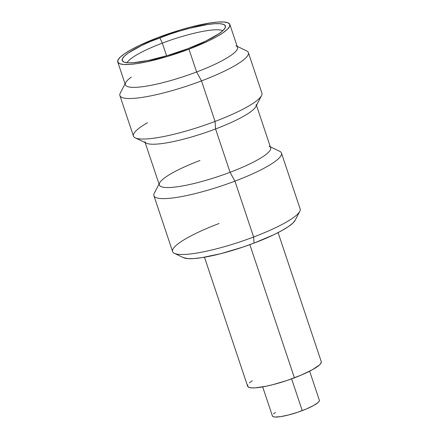 <?xml version="1.0" encoding="UTF-8"?>
<svg xmlns="http://www.w3.org/2000/svg" width="439" height="439" viewBox="0 0 439 439"><rect width="100%" height="100%" fill="white"/><g stroke="black" fill="none" stroke-linecap="round" stroke-linejoin="round"><path stroke-width="0.66" d="M162.32 43.126A51.286 9.274 161.5 0 1 222.836 30.708A51.286 9.274 -18.5 0 0 162.32 43.126L159.84 37.776A54.403 9.839 161.5 0 1 225.432 27.07A54.403 9.839 161.5 0 1 187.766 48.713L167.66 55.506L148.486 60.434L133.165 62.75L127.716 62.793L124.034 62.091L122.267 60.659L122.481 58.563L124.665 55.874L128.737 52.702L141.857 45.404L150.396 41.557L169.816 34.204L179.946 30.982L189.84 28.228L207.422 24.535L214.435 23.739L219.884 23.695L223.566 24.397L225.333 25.83L225.119 27.926L222.935 30.615L218.863 33.787L205.748 41.085L187.766 48.713A54.403 9.839 161.5 0 1 122.832 61.4A54.403 9.839 161.5 0 1 159.84 37.776L162.32 43.126A51.286 9.274 -18.5 0 0 127.096 62.739A51.286 9.274 161.5 0 1 162.32 43.126L166.628 55.813L162.32 43.126M188.973 49.184A59.111 10.69 161.5 0 1 117.745 61.998A59.111 10.69 161.5 0 1 158.627 37.304A59.111 10.69 161.5 0 1 229.855 24.485A59.111 10.69 161.5 0 1 188.973 49.184L196.601 71.991L188.973 49.184L208.509 40.898L216.454 36.81L222.765 32.963L227.188 29.517L229.564 26.598L229.795 24.321L227.874 22.768L223.874 22.005L217.953 22.054L210.33 22.921L191.228 26.927L180.478 29.918L158.627 37.304L139.092 45.59L131.146 49.678L124.841 53.52L120.412 56.971L118.042 59.891L117.811 62.168L119.732 63.721L123.727 64.484L129.653 64.434L137.27 63.567L146.297 61.921L167.127 56.571L188.973 49.184M117.745 61.998L125.373 84.804A59.111 10.69 -18.5 0 0 196.601 71.991A59.111 10.69 161.5 0 1 125.708 82.62A59.111 10.69 161.5 0 1 131.332 77.121M125.06 83.865L120.27 93.079A67.732 12.248 -18.5 0 0 201.506 80.897L196.601 71.991L201.506 80.897A67.732 12.248 161.5 0 1 119.891 95.581L133.456 136.117A67.732 12.248 -18.5 0 0 215.066 121.433L201.506 80.897L215.066 121.433A67.732 12.248 161.5 0 1 135.267 137.884A67.732 12.248 161.5 0 1 147.586 122.69M135.267 137.884L146.423 143.218A58.683 10.613 -18.5 0 0 215.571 128.962L215.066 121.433L215.571 128.962A58.683 10.613 161.5 0 1 144.859 141.682M145.172 142.615L159.357 185.017A58.683 10.613 -18.5 0 0 230.069 172.291L215.571 128.962L230.069 172.291A58.683 10.613 161.5 0 1 159.686 182.849A58.683 10.613 161.5 0 1 199.943 160.498M262.681 386.907L272.41 415.985A24.76 4.478 -18.5 0 0 302.246 410.619L291.617 378.857L302.246 410.619A24.76 4.478 -18.5 0 0 319.367 400.275L309.638 371.196M204.47 257.232L247.634 386.238A38.819 7.019 -18.5 0 0 294.41 377.825L249.851 244.66L294.41 377.825A38.819 7.019 -18.5 0 0 321.255 361.604L278.09 232.599M174.404 253.341L183.453 257.666A59.907 10.832 -18.5 0 0 254.038 243.113L253.632 237.005A67.244 12.16 161.5 0 1 174.404 253.341A67.244 12.16 161.5 0 1 219.116 223.489M159.044 184.084L154.287 193.226A67.244 12.16 -18.5 0 0 234.936 181.131A67.244 12.16 161.5 0 1 153.913 195.712L172.604 251.585A67.244 12.16 -18.5 0 0 253.632 237.005L234.936 181.131L230.069 172.291L234.936 181.131A67.244 12.16 -18.5 0 0 279.648 151.285L270.347 146.84M269.091 146.242A58.683 10.613 161.5 0 1 230.069 172.291A58.683 10.613 -18.5 0 0 270.654 147.773L256.469 105.376M281.443 153.041A67.244 12.16 161.5 0 1 234.936 181.131L253.632 237.005A67.244 12.16 -18.5 0 0 300.139 208.915L281.443 153.041M299.76 211.395A67.244 12.16 161.5 0 1 253.632 237.005L254.038 243.113A59.907 10.832 -18.5 0 0 295.134 220.296L299.76 211.395M183.414 257.649L187.914 258.615L193.917 258.566L201.638 257.688L221.004 253.627L243.052 247.042L254.038 243.113L273.837 234.711L281.887 230.568L288.28 226.672L292.764 223.182L295.173 220.224M321.211 361.495L321.063 362.993L319.504 364.913L312.453 369.698L301.143 375.125L287.287 380.372L273.003 384.635L266.385 386.188L255.454 387.84L251.563 387.873L248.94 387.368L247.678 386.347L247.826 384.855M249.385 382.934L252.293 380.673M319.34 400.203L319.246 401.158L318.253 402.382L313.753 405.438L306.543 408.901L297.702 412.243L288.593 414.965L280.592 416.644L274.918 417.028L273.245 416.71L272.438 416.057M273.53 413.878L275.385 412.435M256.156 104.444A58.683 10.613 161.5 0 1 215.571 128.962A58.683 10.613 -18.5 0 0 255.827 106.611L261.534 95.636A67.732 12.248 161.5 0 1 215.066 121.433A67.732 12.248 -18.5 0 0 261.913 93.134L248.353 52.598A67.732 12.248 161.5 0 1 201.506 80.897A67.732 12.248 -18.5 0 0 246.542 50.831L237.175 46.353M235.908 45.749A59.111 10.69 161.5 0 1 196.601 71.991A59.111 10.69 -18.5 0 0 237.488 47.291L229.855 24.485"/></g></svg>
